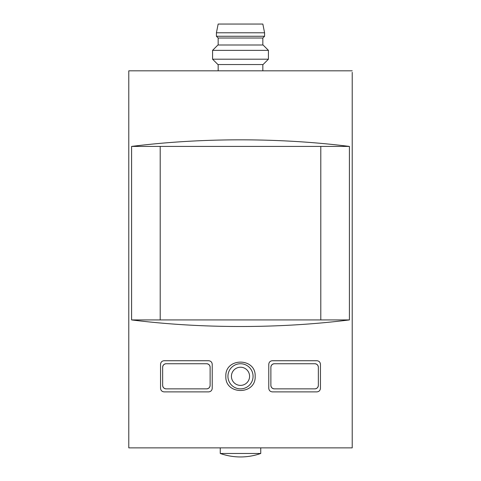 <?xml version="1.0" encoding="UTF-8"?>
<svg xmlns="http://www.w3.org/2000/svg" width="481" height="481" viewBox="0 0 481 481"><rect width="100%" height="100%" fill="white"/><g stroke="black" fill="none" stroke-linecap="round" stroke-linejoin="round"><path stroke-width="0.72" d="M352.218 70.833L128.782 70.833L128.782 447.871L352.218 447.871L352.218 72.324M274.362 388.87C272.282 388.636 271.116 387.47 270.875 385.383A3.493 3.493 0 0 0 274.362 388.87L314.863 388.87A3.493 3.493 0 0 0 318.35 385.383C318.097 387.482 316.937 388.642 314.863 388.87M318.35 385.383L318.35 367.225A3.493 3.493 0 0 0 314.863 363.738L274.362 363.738A3.493 3.493 0 0 0 270.875 367.225C271.116 365.139 272.282 363.979 274.362 363.738M166.137 388.87C164.063 388.642 162.903 387.482 162.65 385.383A3.493 3.493 0 0 0 166.137 388.87L206.638 388.87A3.493 3.493 0 0 0 210.125 385.383C209.884 387.47 208.718 388.636 206.638 388.87M210.125 385.383L210.125 367.225A3.493 3.493 0 0 0 206.638 363.738L166.137 363.738A3.493 3.493 0 0 0 162.65 367.225C162.903 365.127 164.063 363.967 166.137 363.738M160.552 364.225L160.552 388.383C160.804 390.482 161.971 391.648 164.045 391.877L208.73 391.877C210.816 391.636 211.977 390.47 212.223 388.383L212.223 364.225C211.977 362.139 210.816 360.972 208.73 360.732L164.045 360.732C161.971 360.96 160.804 362.127 160.552 364.225M272.27 391.877C270.184 391.636 269.023 390.47 268.777 388.383L268.777 364.225C269.023 362.139 270.184 360.972 272.27 360.732L316.955 360.732C319.029 360.96 320.196 362.127 320.448 364.225L320.448 388.383C320.196 390.482 319.029 391.648 316.955 391.877L272.27 391.877M349.41 319.925L349.41 146.416C279.431 137.638 201.569 137.638 131.59 146.416L131.59 319.925C201.569 328.697 279.431 328.697 349.41 319.925L131.59 319.925M225.836 376.304C224.964 395.208 256.024 395.214 255.164 376.31C256.06 357.425 224.976 357.371 225.836 376.304M352.218 126.689L352.218 140.656M349.41 146.416L160.203 146.416L160.203 319.925M160.203 146.416L131.59 146.416M320.797 319.925L320.797 146.416M260.75 453.475L220.25 453.475C226.804 455.784 233.556 456.944 240.5 456.95A60.744 60.744 0 0 0 260.75 453.475L260.75 447.871M227.934 376.304A12.566 12.566 0 0 1 246.783 365.422A12.566 12.566 0 0 1 246.783 387.187A12.566 12.566 0 0 1 227.934 376.304M270.875 385.383L270.875 367.225M314.863 363.738C316.937 363.967 318.097 365.127 318.35 367.225M162.65 385.383L162.65 367.225M206.638 363.738C208.718 363.979 209.884 365.139 210.125 367.225M212.572 59.193L217.929 64.544L263.071 64.544L268.428 59.193L268.428 50.355L212.572 50.355L212.572 59.193L268.428 59.193M212.572 50.355L217.929 44.998L263.071 44.998L268.428 50.355M218.158 44.998L218.158 38.017L262.842 38.017L264.586 36.267L264.586 32.78L216.414 32.78L216.414 36.267L264.586 36.267M216.414 32.78L218.158 24.05L262.842 24.05L264.586 32.78M231.421 376.304A9.079 9.079 0 0 1 245.039 368.446A9.079 9.079 0 0 1 245.039 384.169A9.079 9.079 0 0 1 231.421 376.304M220.25 447.871L220.25 453.475A60.744 60.744 0 0 0 240.5 456.95M262.842 70.833L262.842 64.544M218.158 70.833L218.158 64.544M262.842 44.998L262.842 38.017M218.158 38.017L216.414 36.267"/></g></svg>
